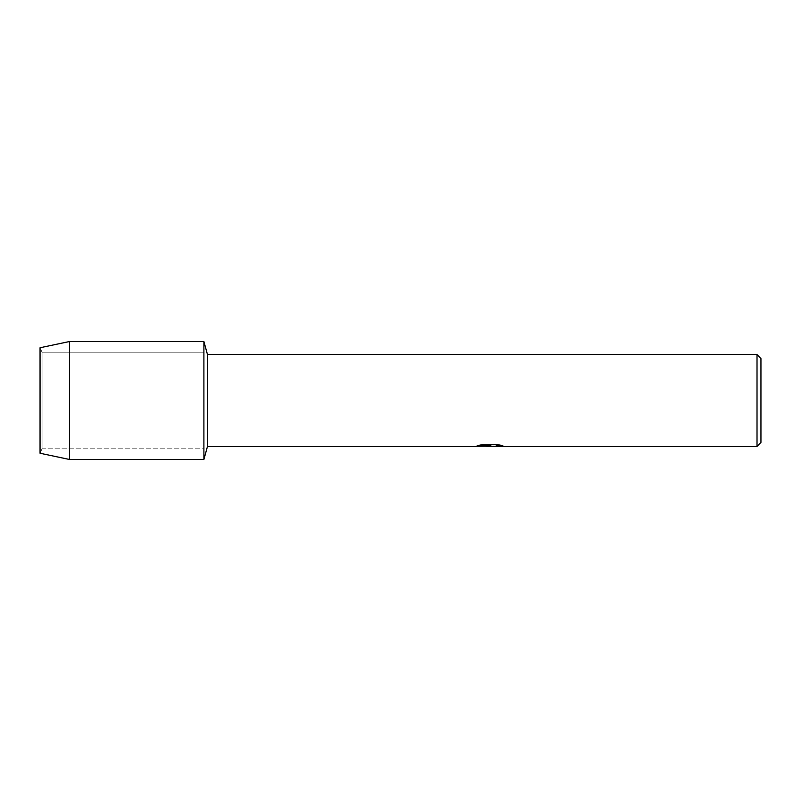 <?xml version="1.0" encoding="UTF-8"?>
<svg xmlns="http://www.w3.org/2000/svg" width="801" height="801" viewBox="0 0 801 801"><rect width="100%" height="100%" fill="white"/><g stroke="black" fill="none" stroke-linecap="round" stroke-linejoin="round"><path stroke-width="0.6" stroke-dasharray="4 3" d="M42.032 448.8L40.05 453.256L40.05 347.744L42.032 352.2L203.895 352.2L203.895 448.8L42.032 448.8L42.032 352.2L42.032 448.8L40.05 453.256L40.05 347.744L42.032 352.2L42.032 448.8L42.032 352.2L203.895 352.2L203.895 448.8L203.895 352.2L203.895 448.8L42.032 448.8M489.141 446.307L499.994 445.316L499.994 446.017L493.516 446.307M499.994 446.017L499.994 445.386L489.741 446.307M493.516 446.377L499.994 446.087M502.557 445.696L498.172 444.635L481.892 444.705M489.781 446.007L489.111 446.307M485.977 446.307L481.141 444.635L487.188 446.307M481.892 444.635L477.837 445.606M490.793 445.606L475.333 446.307M476.235 445.977L481.681 444.525M481.681 444.595L476.235 446.047M760.95 358.558L760.95 442.442M757.015 354.623L757.015 446.377M207.489 354.623L207.489 446.377M203.895 341.516L203.895 459.484L203.895 341.516M69.537 341.516L69.537 459.484"/><path stroke-width="1.2" d="M477.837 445.606L490.793 445.666L475.093 446.377L207.489 446.377L203.895 459.484L69.537 459.484L40.05 453.256L40.05 347.744L69.537 341.516L203.895 341.516L207.489 354.623L757.015 354.623L760.95 358.558L760.95 442.442L757.015 446.377L493.516 446.377L502.557 445.696M207.489 446.377L207.489 354.623M203.895 459.484L203.895 341.516L203.895 459.484M489.741 446.307L485.977 446.307M489.141 446.377L487.188 446.377M757.015 446.377L757.015 354.623M490.793 445.666L477.586 445.666L481.892 444.705L498.172 444.705L502.898 445.787L493.356 446.357M475.333 446.307L489.781 446.077M489.111 446.307L493.356 446.307M69.537 459.484L69.537 341.516M40.05 453.256L40.05 347.744"/></g></svg>
